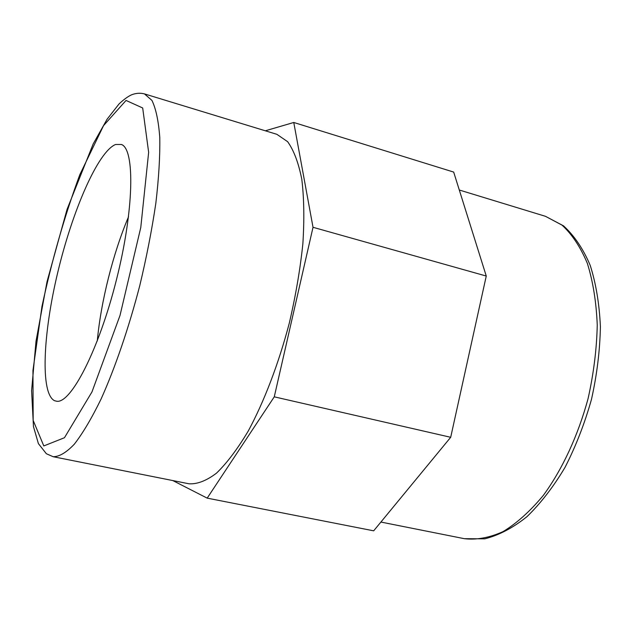 <?xml version="1.0" encoding="UTF-8"?>
<svg xmlns="http://www.w3.org/2000/svg" width="632" height="632" viewBox="0 0 632 632"><rect width="100%" height="100%" fill="white"/><g stroke="black" fill="none" stroke-linecap="round" stroke-linejoin="round"><path stroke-width="0.95" d="M276.879 134.324L287.615 141.671C293.817 150.298 298.541 162.851 301.804 179.33C304.055 197.919 304.411 219.423 302.862 243.849C300.176 269.469 295.642 295.934 289.274 323.236C278.562 363.906 264.129 401.612 248.21 431.103C237.474 449.083 226.896 463.098 216.492 473.155C206.427 480.778 197.239 484.325 188.936 483.78L53.151 456.715C59.25 456.77 66.313 452.591 74.339 444.17C82.824 433.22 91.735 418.187 101.073 399.053C115.135 367.761 128.738 328.087 139.775 285.617C146.569 257.161 151.917 229.724 155.828 203.307C158.782 178.216 160.101 156.286 159.778 137.515C158.545 121.004 155.93 108.633 151.933 100.409L144.459 93.891L276.879 134.324M54.565 400.72C40.132 393.681 42.992 333.743 57.804 272.195C72.475 210.622 97.944 151.704 115.561 144.491L121.47 144.483C135.058 149.35 134.071 210.029 116.454 279.747C98.971 349.496 71.116 403.413 56.848 401.273L54.565 400.72M265.337 130.792L293.769 122.474L313.022 227.299L274.264 396.833L207.185 498.135L172.805 480.565M293.769 122.474L453.673 172.078L486.261 276.042L450.695 437.297L373.678 530.825L207.185 498.135M486.261 276.042L313.022 227.299M450.695 437.297L274.264 396.833M43.798 445.931L33.164 420.406L32.951 370.463L41.957 306.481C51.903 260.044 64.511 216.152 79.766 174.795L103.545 125.634L126.045 100.441L142.69 107.985L148.646 152.32L140.778 227.488L120.017 315.431L91.98 391.903L64.456 437.731L43.798 445.931M97.281 340.94C100.883 301.701 113.128 253.037 128.533 216.768M545.503 216.326L562.006 225.111C572.086 234.385 580.532 247.144 587.357 263.394C593.006 281.485 596.3 302.025 597.248 325.022C596.727 348.967 593.677 373.441 588.116 398.444C578.09 435.519 562.346 469.371 543.338 495.385C530.248 511.154 516.834 523.225 503.088 531.599C489.5 537.729 476.599 540.099 464.378 538.693L484.768 538.835C498.909 535.264 512.955 527.886 526.914 516.707C540.605 503.451 553.3 487.027 564.984 467.443C575.807 446.35 584.639 423.63 591.497 399.29C596.979 374.602 599.95 350.412 600.4 326.712C599.373 303.929 595.968 283.46 590.185 265.298C583.178 248.842 574.298 235.697 563.531 225.853L545.503 216.326L459.298 190.011M144.459 93.891C140.178 92.801 135.848 93.117 131.48 94.855C127.964 96.459 123.833 99.469 119.085 103.885L107.077 119.243L93.204 143.891L67.071 209.318L47.029 281.667L36.008 341.256L31.6 390.671L33.457 426.576L38.402 443.617L46.365 453.737L53.151 456.715M122.055 144.791L121.47 144.483M57.512 401.281L56.848 401.273M380.899 522.056L464.378 538.693"/></g></svg>
